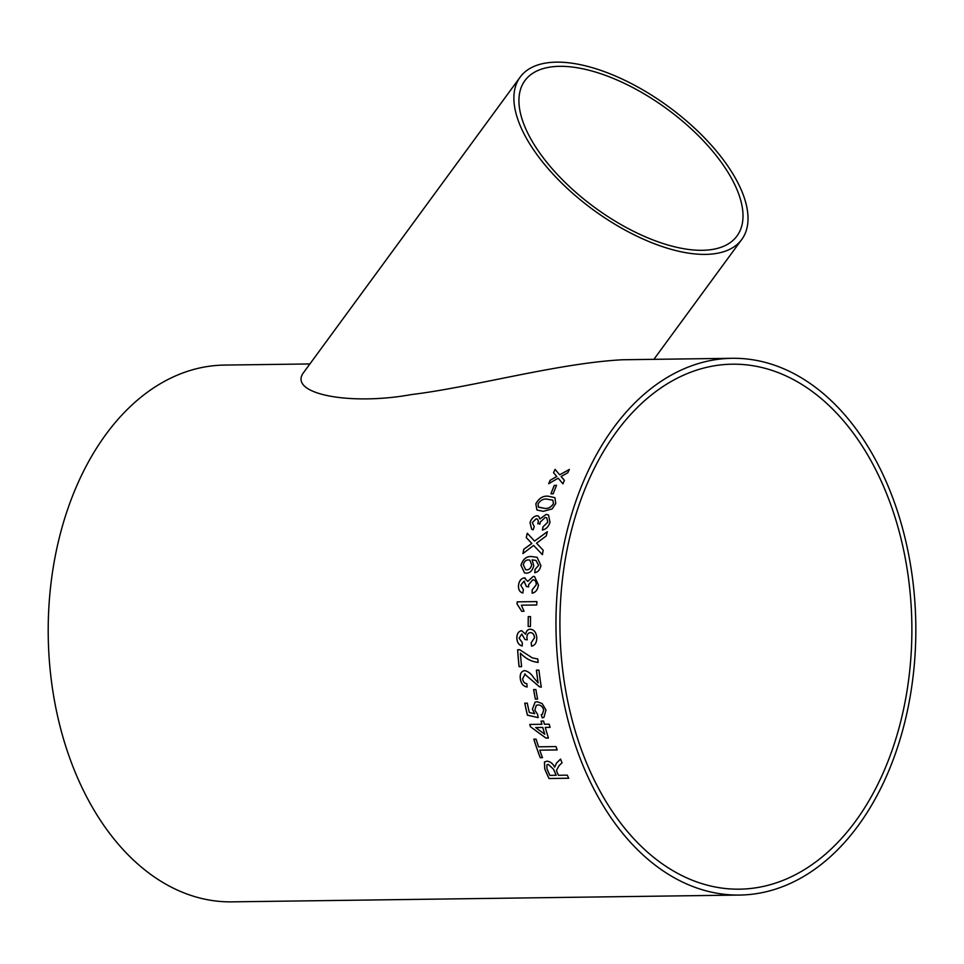 <?xml version="1.0" encoding="UTF-8"?>
<svg xmlns="http://www.w3.org/2000/svg" width="964" height="964" viewBox="0 0 964 964"><rect width="100%" height="100%" fill="white"/><g stroke="black" fill="none" stroke-linecap="round" stroke-linejoin="round"><path stroke-width="1.45" d="M528.188 626.504A268.414 179.919 -90.8 0 1 528.188 624.805A268.414 179.919 -90.8 0 1 528.26 616.635L530.525 616.611A268.414 179.919 -90.8 0 0 530.453 624.768A268.414 179.919 -90.8 0 0 530.465 626.467L528.188 626.504A268.341 179.87 -90.8 0 1 528.296 616.635L530.525 616.611M739.484 895.062A268.414 179.919 -90.8 0 1 555.963 624.431A268.414 179.919 -90.8 0 1 732.315 358.295A268.414 179.919 -90.8 0 1 915.8 624.274A268.414 179.919 -90.8 0 1 739.484 895.062L231.722 901.858A268.414 179.919 -90.8 0 1 48.2 631.215A268.414 179.919 -90.8 0 1 224.552 365.079L309.902 363.946M550.938 493.833A268.414 179.919 -90.8 0 1 554.264 485.362L556.541 485.326A268.414 179.919 -90.8 0 0 553.216 493.809L550.938 493.833M535.803 503.859C538.96 498.111 543.178 495.568 548.432 496.231L554.939 497.677L555.746 503.582L552.107 508.908L543.298 511.342L536.924 510.004L535.839 503.883C539.009 498.147 543.214 495.604 548.468 496.267L554.963 497.701M542.985 526.862L547.757 522.211L546.817 517.873L545.19 517.463L540.226 522.078L539.936 524.103L537.912 523.356C538.659 520.668 538.081 519.162 536.177 518.825L532.309 522.572L534.225 526.657L533.152 529.826L531.706 529.284L530.007 522.705C531.297 518.608 533.634 516.282 536.996 515.716L538.599 516.162L539.936 518.969L546.142 514.366L548.54 515.017L549.998 522.295C548.6 526.693 546.082 529.272 542.419 530.019L542.985 526.862L547.805 522.235L546.841 517.897M537.37 519.126L536.177 518.825M536.538 543.19L543.214 550.263A268.414 179.919 -90.8 0 0 542.395 554.649L533.61 545.395L522.934 553.601A268.414 179.919 -90.8 0 1 523.753 549.275L531.791 543.455L526.26 537.538A268.414 179.919 -90.8 0 1 527.272 533.249L534.562 541.081L547.287 531.706A268.414 179.919 -90.8 0 0 546.263 535.936L536.538 543.19M534.839 572.737L535.044 569.411L538.611 565.362L535.948 560.421L532.128 559.855L533.767 565.723C532.598 570.507 530.152 572.99 526.392 573.17L524.549 572.929L520.97 565.314C522.982 558.939 526.597 556.035 531.827 556.577L537.117 557.325L540.852 565.494C540.069 569.676 538.045 572.086 534.791 572.724L534.996 569.399L538.659 565.374L535.948 560.421M522.886 593.005C519.741 592.197 518.295 589.655 518.512 585.389C519.114 580.991 521.042 578.484 524.332 577.882L527.79 581.376L533.2 576.412L534.562 576.58L538.43 584.955C537.792 589.667 535.695 592.414 532.152 593.209L532.176 589.835L536.177 584.859C536.333 581.641 535.201 579.942 532.791 579.762L528.609 584.714L528.67 586.883L526.428 586.57L523.982 581.22L520.753 585.232L523.368 589.619L522.837 592.993C519.692 592.185 518.246 589.655 518.475 585.377C519.066 580.979 520.994 578.472 524.283 577.87L525.163 577.978M533.731 579.87L532.791 579.762M524.645 581.28L523.982 581.22M536.719 604.982L521.367 605.187L524.03 611.26L521.705 611.284L517.078 604.03A268.414 179.919 -90.8 0 1 517.198 601.849L536.9 601.584A268.414 179.919 -90.8 0 0 536.719 604.982M531.152 642.795L534.478 637.77C534.201 634.505 532.851 632.782 530.405 632.601C528.127 632.866 526.947 634.541 526.886 637.626L527.236 639.819L524.946 639.494L521.777 634.071L519.078 638.156L522.295 642.578L522.211 645.976C518.957 645.169 517.162 642.614 516.812 638.289C516.812 633.83 518.427 631.299 521.632 630.673L525.609 634.24C526.236 630.974 527.826 629.287 530.369 629.191C534.237 629.697 536.37 632.589 536.755 637.867C536.743 642.626 535.02 645.398 531.574 646.181L531.152 642.795L534.526 637.77C534.249 634.505 532.899 632.782 530.453 632.601L530.405 632.601M538.117 662.364A268.414 179.919 -90.8 0 1 537.804 658.99L532.345 657.894L519.68 649.736L517.632 649.772A268.414 179.919 -90.8 0 0 519.078 666.666L521.608 666.63A268.414 179.919 -90.8 0 1 520.391 653.122C525.705 658.701 531.61 661.786 538.117 662.364M541.346 687.115L539.539 686.79L524.561 674.065L539.491 686.814L541.298 687.139A268.414 179.919 -90.8 0 1 538.936 670.113L536.406 670.137A268.414 179.919 -90.8 0 0 538.117 682.898L538.153 682.886A268.341 179.87 -90.8 0 1 536.454 670.137M525.199 673.981L522.584 678.789C523.091 681.849 524.512 683.476 526.838 683.669L527.103 686.995C523.332 686.392 521.066 683.645 520.307 678.74C519.753 673.932 521.223 671.221 524.717 670.631C528.188 671.378 531.188 673.752 533.719 677.776L538.117 682.898M523.669 670.775L524.717 670.631M535.333 699.117A268.414 179.919 -90.8 0 1 533.61 689.561L535.876 689.537A268.414 179.919 -90.8 0 0 537.611 699.081L535.382 699.093A268.341 179.87 -90.8 0 1 533.658 689.561M541.238 714.673L542.31 714.3L543.696 710.01C542.648 706.624 540.744 704.949 537.996 704.973L536.321 705.311L534.851 710.119L537.623 714.396L538.153 717.614L527.416 715.18A268.414 179.919 -90.8 0 1 524.753 703.19L527.284 703.154A268.414 179.919 -90.8 0 0 529.32 712.516L534.731 713.721L532.381 709.251L535.08 702.129L537.177 701.72L542.19 703.6L545.973 709.998L543.925 717.373L542.262 717.879L541.238 714.673M544.419 724.253A268.414 179.919 -90.8 0 1 543.588 721.072L541.057 721.096A268.414 179.919 -90.8 0 0 541.889 724.277L529.766 724.446A268.414 179.919 -90.8 0 0 530.369 726.663L545.889 738.075L548.42 738.05A268.414 179.919 -90.8 0 1 545.287 727.41L550.082 727.35A268.414 179.919 -90.8 0 1 549.215 724.181L544.419 724.253M538.599 746.823A268.414 179.919 -90.8 0 1 536.08 739.147L533.803 739.171A268.414 179.919 -90.8 0 0 540.238 757.692L542.503 757.656A268.414 179.919 -90.8 0 1 539.756 750.161L557.18 749.92A268.414 179.919 -90.8 0 1 556.023 746.582L538.599 746.823M558.457 775.273A268.414 179.919 -90.8 0 1 557.023 772.068L556.433 770.501L559.024 765.705L562.036 762.801A268.414 179.919 -90.8 0 1 560.566 759.09L556.614 762.934L554.674 767.151C552.758 763.452 550.179 761.464 546.925 761.174L544.431 762.018L544.732 768.874A268.414 179.919 -90.8 0 0 549.01 778.526L568.712 778.261A268.414 179.919 -90.8 0 1 567.29 775.152L558.457 775.273M562.169 475.915L561.132 476.517L564.398 480.373A268.414 179.919 -90.8 0 0 562.94 483.808L558.18 478.192L548.673 483.711A268.414 179.919 -90.8 0 1 550.119 480.289L556.734 476.481L553.529 472.673A268.414 179.919 -90.8 0 1 555.083 469.36L559.686 474.818L569.35 469.432A268.414 179.919 -90.8 0 0 567.796 472.758L562.169 475.915M732.315 358.295L622.768 359.753C558.53 363.03 472.673 387.179 411.375 394.577C350.342 405.711 289.393 394.18 302.937 373.454L520.186 77.084A137.346 63.853 36.2 0 0 593.209 209.791A137.346 63.853 36.2 0 0 741.738 239.506A137.346 63.853 36.2 0 0 698.671 132.032A137.346 63.853 36.2 0 0 558.722 62.142A137.346 63.853 36.2 0 0 520.186 77.084M559.915 624.479A262.509 175.966 -90.8 0 1 732.387 364.187A262.509 175.966 -90.8 0 1 911.848 624.323A262.509 175.966 -90.8 0 1 739.412 889.169A262.509 175.966 -90.8 0 1 559.915 624.479M700.093 250.315A131.453 61.106 36.2 0 0 703.19 250.291A131.453 61.106 36.2 0 0 736.978 236.011A131.453 61.106 36.2 0 0 667.088 109.004A131.453 61.106 36.2 0 0 524.946 80.578A131.453 61.106 36.2 0 0 566.157 183.425A131.453 61.106 36.2 0 0 700.093 250.315M569.399 469.48L559.686 474.818M548.745 483.675A268.341 179.87 -90.8 0 1 550.167 480.325L556.782 476.529L553.529 472.673M553.565 472.722A268.341 179.87 -90.8 0 1 555.131 469.408M562.988 483.844L558.18 478.192M554.674 767.151L556.662 762.898L560.614 759.054M568.7 778.225L549.058 778.49A268.341 179.87 -90.8 0 1 544.768 768.838L544.732 768.874M544.768 768.838L544.455 762.006M548.311 764.368L546.889 764.862L546.95 768.73A268.414 179.919 -90.8 0 0 549.866 775.393L556.216 775.261A268.341 179.87 -90.8 0 1 553.601 769.284L548.311 764.368L546.913 764.838M553.601 769.284L548.275 764.404M556.18 775.309A268.414 179.919 -90.8 0 1 553.553 769.332M542.491 757.62L540.238 757.692M540.274 757.656A268.341 179.87 -90.8 0 1 533.863 739.171M557.168 749.896L539.756 750.161M541.105 721.096A268.341 179.87 -90.8 0 0 541.937 724.253L541.889 724.277M548.408 738.014L545.937 738.05L530.369 726.663M530.417 726.639A268.341 179.87 -90.8 0 1 529.826 724.446M550.07 727.326L545.287 727.41M544.72 734.243L544.756 734.219A268.341 179.87 -90.8 0 1 542.804 727.422L535.659 727.543L544.72 734.243A268.414 179.919 -90.8 0 1 542.756 727.446L535.659 727.543M542.334 714.288L543.744 709.986C542.696 706.6 540.792 704.925 538.045 704.961L536.321 705.311M538.189 717.59L527.465 715.155A268.341 179.87 -90.8 0 1 524.802 703.19M534.731 713.721L532.429 709.227L535.104 702.117M543.949 717.361L542.31 717.855L541.274 714.649M537.599 699.069L535.382 699.093M527.151 686.971C523.38 686.38 521.114 683.633 520.355 678.728C519.801 673.92 521.271 671.209 524.765 670.619M521.596 666.63L519.078 666.666M519.126 666.654A268.341 179.87 -90.8 0 1 517.68 649.772M538.153 662.352C531.658 661.774 525.754 658.701 520.439 653.122L520.391 653.122M527.272 639.819L524.994 639.494L521.825 634.071M522.259 645.964C519.006 645.169 517.21 642.602 516.861 638.289C516.861 633.83 518.463 631.299 521.681 630.673M525.609 634.24L525.657 634.24C526.284 630.974 527.874 629.287 530.417 629.191M531.622 646.181L531.2 642.795M521.753 611.297L517.126 604.042A268.341 179.87 -90.8 0 1 517.246 601.861L536.9 601.596M532.176 589.835L536.225 584.871C536.382 581.654 535.249 579.954 532.839 579.774M526.477 586.582L524.03 581.232M524.332 577.882L525.187 577.978M527.79 581.376L533.249 576.424L534.586 576.593M532.2 593.209L532.224 589.848M524.573 572.941L521.018 565.326C523.03 558.963 526.645 556.047 531.875 556.602L537.141 557.337M531.694 564.759L529.826 560.168L528.296 559.915C525.766 559.964 524.115 561.59 523.319 564.771L525.657 569.664L527.019 569.857C529.489 569.652 531.043 567.953 531.694 564.759L529.826 560.168M527.019 569.857L526.971 569.845C529.441 569.64 530.995 567.941 531.646 564.747M525.705 569.676L526.971 569.845M547.323 531.73L534.562 541.081M522.994 553.565A268.341 179.87 -90.8 0 1 523.801 549.299L531.839 543.479L526.26 537.538A268.341 179.87 -90.8 0 1 527.308 533.285M542.443 554.674L533.61 545.395M537.804 523.838L537.948 523.38C538.707 520.693 538.129 519.186 536.213 518.849M531.718 529.296L530.055 522.729C531.345 518.632 533.67 516.306 537.044 515.752L538.623 516.174M539.936 518.969L546.178 514.39L548.564 515.041M542.467 530.043L543.021 526.886M536.948 510.016L535.839 503.883M538.406 507.016L544.311 508.305C547.926 509.004 550.986 507.45 553.517 503.654L552.842 500.159M538.719 507.293L544.262 508.281C547.877 508.968 550.95 507.413 553.481 503.618L552.818 500.147L547.347 499.207C543.708 498.521 540.611 500.063 538.057 503.859L538.358 506.98M550.998 493.833A268.341 179.87 -90.8 0 1 554.312 485.398L554.264 485.362M554.312 485.398L556.529 485.362M653.881 359.343L741.738 239.506"/></g></svg>
